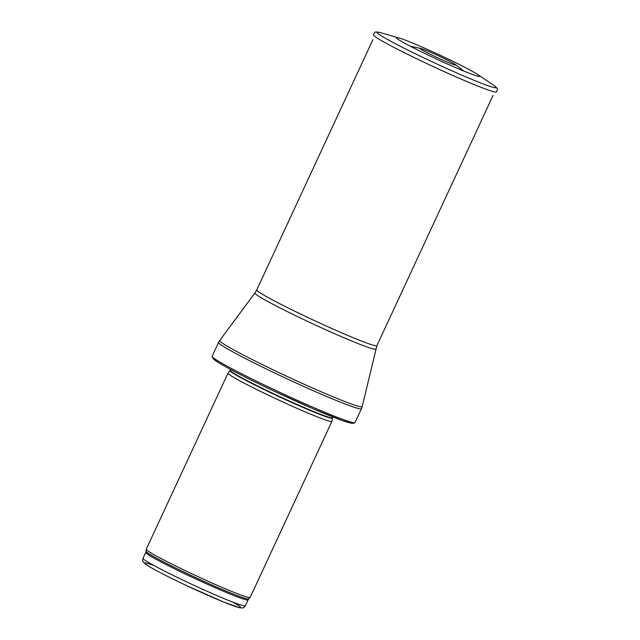 <?xml version="1.0" encoding="UTF-8"?>
<svg xmlns="http://www.w3.org/2000/svg" width="640" height="640" viewBox="0 0 640 640"><rect width="100%" height="100%" fill="white"/><g stroke="black" fill="none" stroke-linecap="round" stroke-linejoin="round"><path stroke-width="0.96" d="M331.912 421.344L250.16 597.448A57.28 3.088 -155.1 0 1 250.128 597.504A57.28 3.088 -155.1 0 1 196.912 576.136A57.28 3.088 -155.1 0 1 146.24 549.28A57.28 3.088 -155.1 0 1 146.256 549.216L228 373.112A57.28 3.088 -155.1 0 1 228.024 373.072L230.12 370.568A56.432 3.04 -155.1 0 0 280 397.128A56.432 3.04 -155.1 0 0 332.48 418.088L331.92 421.304A57.28 3.088 -155.1 0 1 331.912 421.344A57.28 3.088 -155.1 0 1 278.656 400.032A57.28 3.088 -155.1 0 1 228 373.112M355.024 422.568A78.76 4.248 -155.1 0 1 354.936 422.664A78.76 4.248 -155.1 0 1 281.8 393.256A78.76 4.248 -155.1 0 1 212.128 356.376A78.76 4.248 -155.1 0 1 212.152 356.248L218.592 342.36A78.76 4.248 -155.1 0 0 288.24 379.376A78.76 4.248 -155.1 0 0 361.464 408.68L355.024 422.568M420.904 51.568A46.04 2.48 -155.1 0 1 397.664 39.048A46.04 2.48 -155.1 0 1 398.696 37.856A46.04 2.48 -155.1 0 1 438.96 54.688A46.04 2.48 -155.1 0 1 477.8 74.576A46.04 2.48 -155.1 0 1 477.552 76.136A46.04 2.48 -155.1 0 1 421.792 52.008A46.04 2.48 -155.1 0 1 420.904 51.568M430.68 54.464A19.776 1.064 -155.1 0 1 430.568 54.416A19.776 1.064 -155.1 0 1 421.816 49.808A19.776 1.064 -155.1 0 1 420.632 48.448A19.776 1.064 -155.1 0 1 438.44 55.808A19.776 1.064 -155.1 0 1 455.552 64.656A19.776 1.064 -155.1 0 1 453.752 64.624A19.776 1.064 -155.1 0 1 430.68 54.464M245.312 605.784A56.384 3.04 -155.1 0 1 192.888 584.808A56.384 3.04 -155.1 0 1 143.024 558.304L145.768 552.392A56.384 3.04 -155.1 0 0 195.632 578.888A56.384 3.04 -155.1 0 0 248.056 599.872L245.312 605.784C244.12 607.384 243.152 608.104 242.384 607.952L239.6 607.744L223.16 601.832L186.776 585.688C171.992 578.712 160.408 572.872 152.032 568.184L145.168 563.896L143.112 561.672C142.648 561.456 142.624 560.336 143.024 558.304M154.056 565.576A52.8 2.848 24.9 0 0 159.952 572.456A52.8 2.848 24.9 0 0 223.576 601.992A52.8 2.848 24.9 0 0 232.64 602.048M248.056 599.872L248.728 598.904A56.6 3.056 -155.1 0 1 196.136 577.792A56.6 3.056 -155.1 0 1 146.072 551.256L145.768 552.392M332.48 418.088L332.584 417.776A56.384 3.04 -155.1 0 1 280.16 396.792A56.384 3.04 -155.1 0 1 230.296 370.296L230.12 370.568M352.024 422.408A76.256 4.112 -155.1 0 1 281.232 394.472A76.256 4.112 -155.1 0 1 214.208 358.44M375.744 349.032A66.6 3.592 -155.1 0 1 313.816 324.288A66.6 3.592 -155.1 0 1 254.944 292.952L256.768 289.872A66.232 3.568 -155.1 0 0 315.336 321A66.232 3.568 -155.1 0 0 376.912 345.64L362.192 406.584A78.536 4.232 -155.1 0 1 289.16 377.4A78.536 4.232 -155.1 0 1 219.728 340.456L218.592 342.36M380.632 32.72C372.912 30.936 375.064 32.8 373.376 34.848A67.856 3.656 -155.1 0 0 409.864 55.432A67.856 3.656 -155.1 0 0 496.44 91.976C496.92 89.368 499.728 89.808 493.384 85.056A65.632 3.536 -155.1 0 1 476.128 81.152A65.632 3.536 -155.1 0 1 412.368 52.312A65.632 3.536 -155.1 0 1 412.272 52.264A65.632 3.536 -155.1 0 1 380.632 32.72L398.696 37.856M248.728 598.904L250.128 597.504M146.072 551.256L146.24 549.28M332.584 417.776L332.936 417M230.296 370.296L230.656 369.52M354.936 422.664C354.536 423.192 353.216 423.352 350.968 423.152L341.872 420.384L313 408.728L273.68 390.944C251.56 380.488 234.632 371.912 222.896 365.224C214.088 360.064 213.544 359.088 213.04 358.488L212.128 356.376M362.192 406.584L361.464 408.68M254.944 292.952L219.728 340.456M376.912 345.64L493.064 95.416M256.768 289.872L372.92 39.648M493.384 85.056L477.8 74.576M463.816 71.064L455.552 64.656M410.408 46.272L420.632 48.448"/></g></svg>
